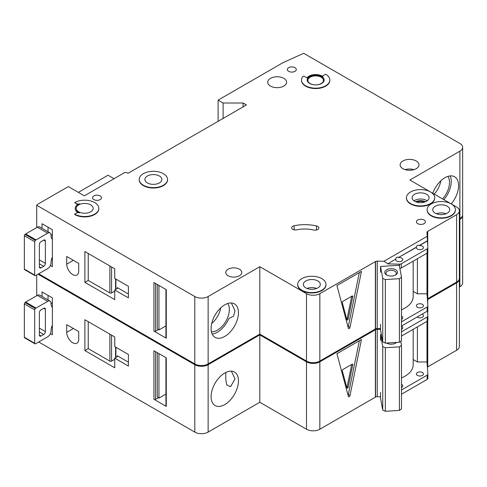<?xml version="1.0" encoding="UTF-8"?>
<svg xmlns="http://www.w3.org/2000/svg" width="487" height="487" viewBox="0 0 487 487"><rect width="100%" height="100%" fill="white"/><g stroke="black" fill="none" stroke-linecap="round" stroke-linejoin="round"><path stroke-width="0.73" d="M386.617 274.954L386.617 274.954A6.368 3.677 180 0 1 386.617 269.755A6.368 3.677 180 0 1 395.621 269.755A6.368 3.677 180 0 1 395.621 274.954A6.368 3.677 180 0 1 386.617 274.954M395.158 275.198A5.187 2.995 0 0 0 396.308 273.317A5.187 2.995 0 0 0 394.787 271.204A5.187 2.995 0 0 0 389.131 270.553A5.187 2.995 0 0 0 385.929 273.317A5.187 2.995 0 0 0 387.074 275.198M382.745 278.351L385.339 279.562L399.413 278.692L399.413 342.239L401.501 340.742L401.501 277.194L399.291 265.275L380.53 266.438L382.745 278.351L382.745 341.904L385.339 343.11L399.413 342.239M399.413 278.692L401.501 277.194M401.501 309.775A28.301 16.339 0 0 0 413.183 296.553L413.183 261.148M380.53 324.214L380.53 329.991L382.745 341.904M380.53 266.438L380.53 272.215M385.339 279.562L385.339 343.11M212.155 334.003A19.34 11.164 120 0 0 217.433 332.177A19.34 11.164 120 0 0 228.817 318.571L233.51 316.148L235.032 310.773L231.368 302.981M211.419 331.744A16.856 9.734 120 0 0 217.433 330.149A16.856 9.734 120 0 0 227.776 317.268A16.856 9.734 120 0 0 227.727 303.498M211.711 323.496A16.856 9.734 120 0 0 220.727 307.875M52.371 257.051A9.436 5.448 120 0 0 51.038 262.444L51.038 262.828A4.718 2.721 120 0 1 47.702 268.605L36.026 275.344A4.718 2.721 120 0 1 35.356 275.654A1.181 0.682 120 0 1 34.936 275.636A1.181 0.682 120 0 1 34.693 275.094L34.693 241.704L24.35 235.732A1.181 0.682 -60 0 1 25.02 234.405A4.718 2.721 -60 0 1 25.683 233.943L37.359 227.198A4.718 2.721 -60 0 1 39.721 226.966L50.058 232.938A4.718 2.721 120 0 0 47.702 233.17L36.026 239.908A4.718 2.721 120 0 0 35.356 240.371A1.181 0.682 120 0 0 34.693 241.704M34.936 275.636L24.593 269.664A1.181 0.682 -60 0 1 24.35 269.122L24.35 235.732M48.03 227.198L48.03 231.763M50.058 232.938A4.718 2.721 120 0 1 51.038 235.093L51.038 235.483A9.436 5.448 120 0 0 52.371 239.33M39.362 266.87L41.03 267.832A2.356 1.364 120 0 1 39.849 267.947A2.356 1.364 120 0 1 39.362 266.87L39.362 244.529A2.356 1.364 120 0 1 41.03 241.643L43.696 240.103L45.364 241.065A2.356 1.364 120 0 0 44.877 239.988A2.356 1.364 120 0 0 43.696 240.103M45.364 241.065L45.364 263.406A2.356 1.364 120 0 1 43.696 266.292L41.03 267.832M52.371 259.748L51.525 259.261M51.013 234.661L52.371 235.44M442.567 198.909A16.856 9.734 120 0 0 447.87 176.397M434.234 194.094A16.856 9.734 120 0 0 440.869 180.774M443.882 199.664A19.34 11.164 120 0 0 450.195 175.91M93.857 199.591A4.48 2.587 180 0 1 92.542 197.759A4.48 2.587 180 0 1 95.306 195.372A4.48 2.587 180 0 1 100.194 195.932A4.48 2.587 180 0 1 101.503 197.759A4.48 2.587 180 0 1 98.739 200.151A4.48 2.587 180 0 1 93.857 199.591M288.651 71.333A4.48 2.587 180 0 1 287.336 69.507A4.48 2.587 180 0 1 290.1 67.115A4.48 2.587 180 0 1 294.988 67.675A4.48 2.587 180 0 1 296.297 69.507A4.48 2.587 180 0 1 293.533 71.893A4.48 2.587 180 0 1 288.651 71.333M72.715 274.577A8.492 4.9 -120 0 0 76.958 274.997A8.492 4.9 -120 0 0 78.717 271.107L78.717 263.406L66.713 256.472L66.713 264.173A8.492 4.9 -120 0 0 72.715 274.577M424.305 202.166A6.014 3.47 0 0 0 416.835 202.166M317.743 226.443A3.774 2.179 180 0 1 318.851 227.983A3.774 2.179 180 0 1 313.665 230.004A23.583 13.618 180 0 0 296.76 229.834A3.774 2.179 180 0 1 291.695 227.788A3.774 2.179 180 0 1 294.178 225.743A31.131 17.976 180 0 1 316.489 225.962A3.774 2.179 180 0 1 317.743 226.443M143.385 185.243A14.153 8.169 0 0 0 158.811 187.014A14.153 8.169 0 0 0 167.546 179.466A14.153 8.169 0 0 0 163.401 173.689A14.153 8.169 0 0 0 147.975 171.917A14.153 8.169 0 0 0 139.239 179.466A14.153 8.169 0 0 0 143.385 185.243M167.54 179.66A14.153 8.169 180 0 1 167.546 179.849A14.153 8.169 180 0 1 158.811 187.398A14.153 8.169 180 0 1 143.385 185.626A14.153 8.169 180 0 1 139.239 179.849A14.153 8.169 180 0 1 139.245 179.66M159.395 176.002A8.492 4.9 0 0 0 150.142 174.936A8.492 4.9 0 0 0 144.901 179.466A8.492 4.9 0 0 0 147.391 182.929A8.492 4.9 0 0 0 156.644 183.995A8.492 4.9 0 0 0 161.885 179.466A8.492 4.9 0 0 0 159.395 176.002M74.675 202.574L76.514 203.633A2.356 1.364 180 0 0 79.478 203.81A9.436 5.448 180 0 0 75.248 208.351A9.436 5.448 180 0 0 79.478 212.898A2.356 1.364 180 0 0 76.514 213.069L74.675 214.128A14.153 8.169 0 0 0 90.095 215.899A14.153 8.169 0 0 0 98.831 208.351A14.153 8.169 0 0 0 94.685 202.574A14.153 8.169 0 0 0 74.675 202.574L76.514 204.023A2.356 1.364 0 0 0 78.157 204.418M90.685 204.887A8.492 4.9 0 0 0 81.432 203.822A8.492 4.9 0 0 0 76.191 208.351A8.492 4.9 0 0 0 78.675 211.821A8.492 4.9 0 0 0 87.928 212.88A8.492 4.9 0 0 0 93.175 208.351A8.492 4.9 0 0 0 90.685 204.887M430.575 191.981A14.153 8.169 0 0 0 415.155 190.21A14.153 8.169 0 0 0 406.42 197.759A14.153 8.169 0 0 0 410.565 203.536A14.153 8.169 0 0 0 425.985 205.307A14.153 8.169 0 0 0 434.721 197.759A14.153 8.169 0 0 0 430.575 191.981L409.896 180.044L459.886 151.183A9.436 5.448 0 0 0 462.65 147.33A9.436 5.448 0 0 0 459.886 143.476L303.699 53.302L283.148 62.573L218.103 100.127L223.107 103.013L243.116 103.013L246.452 104.936L128.044 173.305L127.375 172.915A2.356 1.364 0 0 0 124.039 172.915L84.348 195.835L68.338 186.588L37.475 204.406L36.708 205.252L194.794 296.528A9.436 5.448 0 0 0 208.138 296.528L259.796 266.699L306.493 293.661A9.436 5.448 0 0 0 319.837 293.661L375.538 261.501L375.538 328.908A2.356 1.364 0 0 1 377.242 328.542L380.53 328.622M434.714 197.953A14.153 8.169 180 0 1 434.721 198.148A14.153 8.169 180 0 1 425.985 205.697A14.153 8.169 180 0 1 410.565 203.925A14.153 8.169 180 0 1 406.42 198.148A14.153 8.169 180 0 1 406.42 197.953M426.575 194.295A8.492 4.9 0 0 0 417.322 193.229A8.492 4.9 0 0 0 412.081 197.759A8.492 4.9 0 0 0 414.565 201.228A8.492 4.9 0 0 0 423.818 202.288A8.492 4.9 0 0 0 429.059 197.759A8.492 4.9 0 0 0 426.575 194.295M447.255 206.232A8.492 4.9 0 0 0 438.002 205.173A8.492 4.9 0 0 0 432.76 209.702A8.492 4.9 0 0 0 435.244 213.166A8.492 4.9 0 0 0 444.497 214.231A8.492 4.9 0 0 0 449.738 209.702A8.492 4.9 0 0 0 447.255 206.232M431.245 215.479A14.153 8.169 0 0 0 446.664 217.251A14.153 8.169 0 0 0 455.4 209.702A14.153 8.169 0 0 0 451.254 203.925A14.153 8.169 0 0 0 435.835 202.154A14.153 8.169 0 0 0 427.099 209.702A14.153 8.169 0 0 0 431.245 215.479M455.4 209.891A14.153 8.169 180 0 1 455.4 210.086A14.153 8.169 180 0 1 446.664 217.634A14.153 8.169 180 0 1 431.245 215.863A14.153 8.169 180 0 1 427.099 210.086A14.153 8.169 180 0 1 427.099 209.891M317.834 280.95A8.492 4.9 0 0 0 308.581 279.891A8.492 4.9 0 0 0 303.34 284.42A8.492 4.9 0 0 0 305.83 287.884A8.492 4.9 0 0 0 315.083 288.949A8.492 4.9 0 0 0 320.324 284.42A8.492 4.9 0 0 0 317.834 280.95M301.824 290.197A14.153 8.169 0 0 0 317.244 291.969A14.153 8.169 0 0 0 325.98 284.42A14.153 8.169 0 0 0 321.84 278.643A14.153 8.169 0 0 0 306.414 276.872A14.153 8.169 0 0 0 297.679 284.42A14.153 8.169 0 0 0 301.824 290.197M325.98 284.609A14.153 8.169 180 0 1 325.98 284.804A14.153 8.169 180 0 1 317.244 292.352A14.153 8.169 180 0 1 301.824 290.581A14.153 8.169 180 0 1 297.679 284.804A14.153 8.169 180 0 1 297.685 284.609M321.17 77.208A7.786 4.493 0 0 0 312.691 76.234A7.786 4.493 0 0 0 307.881 80.385A7.786 4.493 0 0 0 310.164 83.563A7.786 4.493 0 0 0 318.644 84.537A7.786 4.493 0 0 0 323.447 80.385A7.786 4.493 0 0 0 321.17 77.208M307.181 80.191A8.492 4.9 180 0 1 312.575 75.82A8.492 4.9 180 0 1 321.67 76.922A8.492 4.9 180 0 1 324.153 80.191M321.67 76.532A8.492 4.9 0 0 0 312.417 75.473A8.492 4.9 0 0 0 307.175 80.002A8.492 4.9 0 0 0 309.665 83.466A8.492 4.9 0 0 0 318.918 84.531A8.492 4.9 0 0 0 324.159 80.002A8.492 4.9 0 0 0 321.67 76.532M329.821 80.002A14.153 8.169 0 0 1 315.667 88.171A14.153 8.169 0 0 1 301.514 80.002A14.153 8.169 0 0 1 302.859 76.526A0.944 0.542 180 0 1 304.381 76.374L306.98 77.877A9.436 5.448 180 0 1 322.339 76.149A9.436 5.448 180 0 1 322.918 76.514A0.944 0.542 180 0 1 322.698 76.167A0.944 0.542 180 0 1 322.972 75.783L325.675 74.225A14.153 8.169 0 0 1 329.821 80.002L329.821 80.385A14.153 8.169 180 0 1 315.667 88.555A14.153 8.169 180 0 1 301.514 80.385A14.153 8.169 180 0 1 301.52 80.191M432.779 193.254A19.34 11.164 -60 0 1 444.917 177.731A19.34 11.164 -60 0 1 454.59 176.775A19.34 11.164 -60 0 1 451.218 203.901M224.775 304.832A19.34 11.164 -60 0 1 234.442 303.876A19.34 11.164 -60 0 1 237.406 319.375A19.34 11.164 -60 0 1 224.775 336.414A19.34 11.164 -60 0 1 215.102 337.375A19.34 11.164 -60 0 1 212.137 321.877A19.34 11.164 -60 0 1 224.775 304.832M283.811 78.364A9.436 5.448 0 0 0 273.53 77.183A9.436 5.448 0 0 0 267.71 82.218A9.436 5.448 0 0 0 270.468 86.065A9.436 5.448 0 0 0 280.749 87.246A9.436 5.448 0 0 0 286.575 82.218A9.436 5.448 0 0 0 283.811 78.364M416.233 160.978A9.436 5.448 0 0 0 405.951 159.797A9.436 5.448 0 0 0 400.125 164.831A9.436 5.448 0 0 0 402.889 168.679A9.436 5.448 0 0 0 413.171 169.86A9.436 5.448 0 0 0 418.997 164.831A9.436 5.448 0 0 0 416.233 160.978M239.452 269.208A8.017 4.633 0 0 0 230.71 268.203A8.017 4.633 0 0 0 225.761 272.477A8.017 4.633 0 0 0 228.111 275.752A8.017 4.633 0 0 0 236.846 276.756A8.017 4.633 0 0 0 241.802 272.477A8.017 4.633 0 0 0 239.452 269.208M424.074 220.002A4.48 2.587 0 0 0 419.185 219.442A4.48 2.587 0 0 0 416.422 221.835A4.48 2.587 0 0 0 417.736 223.661A4.48 2.587 0 0 0 422.619 224.221A4.48 2.587 0 0 0 425.382 221.835A4.48 2.587 0 0 0 424.074 220.002M387.743 263.893L395.718 259.096L387.743 263.893L399.523 264.173A2.356 1.364 0 0 0 401.288 263.777L427.178 248.833A2.356 1.364 0 0 0 427.866 247.865A2.356 1.364 0 0 0 427.866 247.81L427.379 240.815L419.404 245.424C417.743 244.864 416.744 245.442 416.397 247.159L416.397 247.347A3.537 2.045 0 0 0 416.367 247.639A3.537 2.045 0 0 0 417.402 249.082A3.537 2.045 0 0 0 421.255 249.527A3.537 2.045 0 0 0 423.44 247.639A3.537 2.045 0 0 0 422.406 246.191A3.537 2.045 0 0 0 419.404 245.612L427.379 241.01M416.397 247.159L398.719 257.361C397.063 256.801 396.065 257.38 395.718 259.096M398.719 257.361L416.397 247.347M395.718 259.291A3.537 2.045 0 0 0 395.681 259.577A3.537 2.045 0 0 0 396.722 261.02A3.537 2.045 0 0 0 400.576 261.464A3.537 2.045 0 0 0 402.761 259.577A3.537 2.045 0 0 0 401.726 258.134A3.537 2.045 0 0 0 398.719 257.556M401.501 319.295A3.537 2.045 0 0 0 402.761 317.737A3.537 2.045 0 0 0 401.726 316.288A3.537 2.045 0 0 0 401.501 316.173M422.406 304.351A3.537 2.045 0 0 0 418.546 303.906A3.537 2.045 0 0 0 416.367 305.793A3.537 2.045 0 0 0 417.402 307.242A3.537 2.045 0 0 0 421.255 307.681A3.537 2.045 0 0 0 423.44 305.793A3.537 2.045 0 0 0 422.406 304.351M98.831 208.546A14.153 8.169 180 0 1 98.831 208.734A14.153 8.169 180 0 1 90.095 216.283A14.153 8.169 180 0 1 74.675 214.511L74.675 214.128M75.254 208.546A9.436 5.448 0 0 0 75.248 208.734A9.436 5.448 0 0 0 78.157 212.673M387.743 263.704L383.896 261.3L377.242 261.142A2.356 1.364 0 0 0 375.538 261.501M383.896 261.3L427.221 236.286L426.947 232.445A2.356 1.364 0 0 1 426.947 232.384A2.356 1.364 0 0 1 427.574 231.459L456.593 214.706A9.436 5.448 0 0 0 459.357 210.853A9.436 5.448 0 0 0 456.593 207.005L451.266 203.931M451.248 203.919L430.587 191.988M208.138 296.528L208.138 363.929L259.796 334.106L306.493 361.068A9.436 5.448 0 0 0 319.837 361.068L375.374 328.999L375.374 261.598M208.138 363.929A9.436 5.448 180 0 1 194.794 363.929L194.794 296.528M38.692 273.804L194.794 363.929M462.65 147.33L462.65 214.73A9.436 5.448 180 0 1 459.886 218.584L459.886 151.183M459.357 218.888L459.886 218.584M427.574 298.768L456.593 282.107A9.436 5.448 0 0 0 459.357 278.26L459.357 210.853M427.574 252.759L427.574 298.866A2.356 1.364 0 0 0 427.367 299.012M114.031 178.692L108.029 175.229L78.346 192.371M50.368 265.525L52.371 266.681L52.371 229.706L42.028 223.734L42.028 228.3M114.743 299.608L114.743 289.978L128.416 297.874L128.416 286.319L114.743 278.424L114.743 268.8L84.89 251.56L84.89 282.375L114.743 299.608M36.708 205.252L36.708 227.575M166.274 337.26L166.274 289.692L153.935 282.563L153.935 331.093L166.274 338.222A1.181 0.682 180 0 1 165.933 337.741L165.933 289.491M165.933 325.9L158.939 329.942L158.939 285.455M158.939 329.942L158.269 329.553L155.603 331.093A1.181 0.682 180 0 1 153.935 331.093M157.271 284.493L157.271 328.591A2.356 1.364 -120 0 0 158.269 329.553M349.995 327.374A1.181 0.682 -60 0 1 348.601 328.615A1.181 0.682 -60 0 1 348.382 328.305L336.925 285.534L361.457 271.369L349.995 327.374L348.327 326.412L359.339 272.586M427.221 236.286L427.379 240.815M427.002 253.167L427.002 293.807L417.402 293.807L417.402 258.707M401.501 321.81L427.178 306.987A2.356 1.364 0 0 0 427.866 306.025A2.356 1.364 0 0 0 427.866 305.97L427.002 293.807M401.288 263.777L401.288 268.014A2.356 1.364 180 0 1 399.87 268.404M401.288 268.014L427.178 253.07A2.356 1.364 180 0 0 427.866 252.102A2.356 1.364 180 0 0 427.866 252.047L427.866 247.926M401.501 326.047L427.178 311.223A2.356 1.364 0 0 0 427.866 310.262A2.356 1.364 0 0 0 427.866 310.207L427.866 306.079M259.796 266.699L259.796 334.106M427.574 231.459L427.574 243.737M427.738 231.368L427.738 246.063M427.738 252.546L427.738 298.768M218.103 100.127L218.103 121.306M223.107 103.013L223.107 118.42M243.116 103.013L243.116 106.866M413.183 291.366L417.402 293.807M348.053 327.063A1.181 0.682 120 0 0 348.327 326.412M352.746 296.62A0.944 0.542 120 0 0 352.576 295.98A0.944 0.542 120 0 0 352.101 296.023L342.939 301.313A0.944 0.542 120 0 0 342.294 302.658L346.878 319.758A0.944 0.542 120 0 0 347.048 320.008A0.944 0.542 120 0 0 348.168 319.015L352.746 296.62L351.906 296.139M351.705 296.254L347.164 318.437L348.168 319.015M346.732 319.216A0.944 0.542 120 0 0 347.164 318.437M117.245 287.573A1.181 0.682 180 0 1 117.592 288.054A1.181 0.682 180 0 1 117.245 288.535L117.245 287.573L128.416 294.026M117.245 288.535L114.743 289.978M114.743 291.123L111.566 292.961A1.181 0.682 180 0 1 109.898 292.961L109.898 265.999M88.226 253.49L88.226 280.445L109.898 292.961M88.226 280.445L84.89 282.375M52.371 325.225A9.436 5.448 120 0 0 51.038 330.612L51.038 331.002A4.718 2.721 120 0 1 47.702 336.779L36.026 343.518A4.718 2.721 120 0 1 35.356 343.822A1.181 0.682 120 0 1 34.936 343.804A1.181 0.682 120 0 1 34.693 343.268L34.693 309.872L24.35 303.906A1.181 0.682 -60 0 1 25.02 302.573A4.718 2.721 -60 0 1 25.683 302.11L37.359 295.372A4.718 2.721 -60 0 1 39.721 295.14L50.058 301.106A4.718 2.721 120 0 0 47.702 301.343L36.026 308.082A4.718 2.721 120 0 0 35.356 308.545A1.181 0.682 120 0 0 34.693 309.872M34.936 343.804L24.593 337.838A1.181 0.682 -60 0 1 24.35 337.296L24.35 303.906M48.03 295.372L48.03 299.937M50.058 301.106A4.718 2.721 120 0 1 51.038 303.267L51.038 303.651A9.436 5.448 120 0 0 52.371 307.504M39.362 335.044L41.03 336.006A2.356 1.364 120 0 1 39.849 336.121A2.356 1.364 120 0 1 39.362 335.044L39.362 312.703A2.356 1.364 120 0 1 41.03 309.817L43.696 308.277L45.364 309.239A2.356 1.364 120 0 0 44.877 308.155A2.356 1.364 120 0 0 43.696 308.277M45.364 309.239L45.364 331.574A2.356 1.364 120 0 1 43.696 334.466L41.03 336.006M52.371 327.921L51.525 327.434M51.013 302.835L52.371 303.614M396.582 342.416A6.368 3.677 180 0 1 395.621 343.128A6.368 3.677 180 0 1 386.617 343.128L386.617 343.128A6.368 3.677 180 0 1 386.471 343.043M386.666 343.031A5.187 2.995 0 0 0 387.074 343.372M380.53 340.389L380.53 334.612L382.745 346.525L385.339 347.736L399.413 346.866L399.413 410.413L401.501 408.916L401.501 345.362L400.746 341.284M399.413 346.866L401.501 345.362M401.501 377.949A28.301 16.339 0 0 0 413.183 364.726L413.183 329.315M380.53 392.382L380.53 398.159L382.745 410.078L385.339 411.284L399.413 410.413M382.745 346.525L382.745 410.078M385.339 347.736L385.339 411.284M395.158 343.372A5.187 2.995 0 0 0 396.034 342.452M380.53 334.612L381.376 334.557M72.715 342.745A8.492 4.9 -120 0 0 76.958 343.165A8.492 4.9 -120 0 0 78.717 339.281L78.717 331.58L66.713 324.646L66.713 332.347A8.492 4.9 -120 0 0 72.715 342.745M304.722 360.039A14.153 8.169 180 0 1 301.824 358.755A14.153 8.169 180 0 1 299.596 357.081M225.761 372.476L225.761 379.251L226.625 384.76L230.521 386.721L235.032 378.947L231.368 371.155M224.775 373.005A19.34 11.164 -60 0 1 234.442 372.05A19.34 11.164 -60 0 1 237.406 387.542A19.34 11.164 -60 0 1 224.775 404.587A19.34 11.164 -60 0 1 215.102 405.543A19.34 11.164 -60 0 1 212.137 390.05A19.34 11.164 -60 0 1 224.775 373.005M401.501 329.309A3.537 2.045 0 0 0 402.761 327.751A3.537 2.045 0 0 0 401.726 326.302A3.537 2.045 0 0 0 401.501 326.187M417.091 317.049A3.537 2.045 0 0 0 417.402 317.256A3.537 2.045 0 0 0 421.255 317.694A3.537 2.045 0 0 0 423.44 315.807A3.537 2.045 0 0 0 422.406 314.365A3.537 2.045 0 0 0 422.046 314.188M401.501 387.469A3.537 2.045 0 0 0 402.761 385.911A3.537 2.045 0 0 0 401.726 384.462A3.537 2.045 0 0 0 401.501 384.346M422.406 372.525A3.537 2.045 0 0 0 418.546 372.08A3.537 2.045 0 0 0 416.367 373.967A3.537 2.045 0 0 0 417.402 375.41A3.537 2.045 0 0 0 421.255 375.854A3.537 2.045 0 0 0 423.44 373.967A3.537 2.045 0 0 0 422.406 372.525M38.023 274.187L194.794 364.702A9.436 5.448 0 0 0 208.138 364.702L259.796 334.873L306.493 361.835A9.436 5.448 0 0 0 319.837 361.835L375.538 329.675L375.538 397.075A2.356 1.364 0 0 1 377.242 396.716L380.53 396.795M380.53 329.395L377.242 329.315A2.356 1.364 0 0 0 375.538 329.675M459.332 278.643A9.436 5.448 0 0 1 459.357 279.027A9.436 5.448 0 0 1 456.593 282.88L427.574 299.633A2.356 1.364 0 0 0 427.422 299.742M459.357 219.661L459.886 219.351A9.436 5.448 0 0 0 462.65 215.504A9.436 5.448 0 0 0 462.626 215.12M208.138 364.702L208.138 432.103L259.796 402.274L306.493 429.236A9.436 5.448 0 0 0 319.837 429.236L375.374 397.173L375.374 329.772M208.138 432.103A9.436 5.448 180 0 1 194.794 432.103L194.794 364.702M38.692 341.977L194.794 432.103M462.65 215.504L462.65 282.904A9.436 5.448 180 0 1 459.886 286.758L459.886 219.351M459.357 287.062L459.886 286.758M427.574 366.942L456.593 350.281A9.436 5.448 0 0 0 459.357 346.427L459.357 279.027M427.574 320.933L427.574 367.034A2.356 1.364 0 0 0 427.367 367.186M50.368 333.698L52.371 334.849L52.371 297.874L42.028 291.908L42.028 296.473M114.743 367.782L114.743 358.152L128.416 366.047L128.416 354.493L114.743 346.598L114.743 336.967L84.89 319.734L84.89 350.549L114.743 367.782M36.708 274.948L36.708 295.749M166.274 405.428L166.274 357.866L153.935 350.737L153.935 399.267L166.274 406.395A1.181 0.682 180 0 1 165.933 405.914L165.933 357.665M165.933 394.074L158.939 398.11L158.939 353.629M158.939 398.11L158.269 397.727L155.603 399.267A1.181 0.682 180 0 1 153.935 399.267M157.271 352.661L157.271 396.765A2.356 1.364 -120 0 0 158.269 397.727M349.995 395.547A1.181 0.682 -60 0 1 348.601 396.783A1.181 0.682 -60 0 1 348.382 396.479L336.925 353.702L361.457 339.542L349.995 395.547L348.327 394.586L359.339 340.76M401.501 331.824L427.178 317A2.356 1.364 0 0 0 427.866 316.039A2.356 1.364 0 0 0 427.866 315.984L427.507 310.986M427.002 321.341L427.002 361.975L417.402 361.975L417.402 326.88M401.501 389.984L427.178 375.16A2.356 1.364 0 0 0 427.866 374.199A2.356 1.364 0 0 0 427.866 374.144L427.002 361.975M401.501 336.06L427.178 321.237A2.356 1.364 180 0 0 427.866 320.276A2.356 1.364 180 0 0 427.866 320.221L427.866 316.093M401.501 394.22L427.178 379.397A2.356 1.364 0 0 0 427.866 378.436A2.356 1.364 0 0 0 427.866 378.381L427.866 374.253M259.796 334.873L259.796 402.274M427.574 299.633L427.574 301.897M427.574 310.919L427.574 311.911M427.738 299.535L427.738 304.223M427.738 310.7L427.738 314.237M427.738 320.714L427.738 366.942M413.183 359.54L417.402 361.975M348.053 395.237A1.181 0.682 120 0 0 348.327 394.586M352.746 364.793A0.944 0.542 120 0 0 352.576 364.148A0.944 0.542 120 0 0 352.101 364.197L342.939 369.487A0.944 0.542 120 0 0 342.294 370.832L346.878 387.932A0.944 0.542 120 0 0 347.048 388.176A0.944 0.542 120 0 0 348.168 387.189L352.746 364.793L351.906 364.313M351.705 364.428L347.164 386.611L348.168 387.189M346.732 387.39A0.944 0.542 120 0 0 347.164 386.611M117.245 355.747A1.181 0.682 180 0 1 117.592 356.228A1.181 0.682 180 0 1 117.245 356.709L117.245 355.747L128.416 362.194M117.245 356.709L114.743 358.152M114.743 359.296L111.566 361.135A1.181 0.682 180 0 1 109.898 361.135L109.898 334.173M88.226 321.657L88.226 348.619L109.898 361.135M88.226 348.619L84.89 350.549M24.35 269.122L34.693 275.094M39.362 259.936L45.364 263.406M39.362 263.79L43.696 266.292M25.02 234.405L35.356 240.371M25.683 233.943L36.026 239.908M37.359 227.198L47.702 233.17M436.449 213.744A8.492 4.9 180 0 1 446.049 213.744M442.239 214.566A7.311 4.219 0 0 0 440.26 214.566M307.029 288.462A8.492 4.9 180 0 1 316.629 288.462M312.818 289.29A7.311 4.219 0 0 0 310.84 289.29M413.968 200.839A8.492 4.9 180 0 1 426.575 200.455A8.492 4.9 180 0 1 427.172 200.839M425.48 201.758A7.311 4.219 0 0 0 415.654 201.758M405.147 169.646A9.436 5.448 180 0 1 413.974 169.646M166.274 289.692L166.274 338.222M155.603 283.531L155.603 331.093M319.837 293.661L319.837 361.068M377.242 261.142L377.242 328.542M399.523 264.173L399.523 266.529M427.178 248.833L427.178 253.07M427.178 306.987L427.178 311.223M456.593 214.706L456.593 282.107M306.493 293.661L306.493 361.068M76.514 203.633L76.514 204.023M316.489 225.962L316.489 230.004M294.178 225.743L294.178 229.834M115.912 279.1L115.912 289.308M111.566 266.961L111.566 292.961M73.385 260.326L66.713 264.173M24.35 337.296L34.693 343.268M39.362 328.11L45.364 331.574M39.362 331.964L43.696 334.466M25.02 302.573L35.356 308.545M25.683 302.11L36.026 308.082M37.359 295.372L47.702 301.343M166.274 357.866L166.274 406.395M155.603 351.699L155.603 399.267M319.837 361.835L319.837 429.236M377.242 329.315L377.242 396.716M427.178 317L427.178 321.237M427.178 375.16L427.178 379.397M456.593 282.88L456.593 350.281M306.493 361.835L306.493 429.236M115.912 347.274L115.912 357.476M111.566 335.135L111.566 361.135M73.385 328.494L66.713 332.347M167.546 179.466L167.546 179.849M434.721 197.759L434.721 198.148M455.4 209.702L455.4 210.086M325.98 284.42L325.98 284.804M427.866 247.865L427.866 252.102M427.866 306.025L427.866 310.262M301.514 80.002L301.514 80.385M297.679 284.42L297.679 284.804M427.099 209.702L427.099 210.086M406.42 197.759L406.42 198.148M75.248 208.351L75.248 208.734M98.831 208.351L98.831 208.734M139.239 179.466L139.239 179.849M115.565 278.899L115.565 289.503M427.866 316.039L427.866 320.276M427.866 374.199L427.866 378.436M115.565 347.073L115.565 357.677"/></g></svg>
